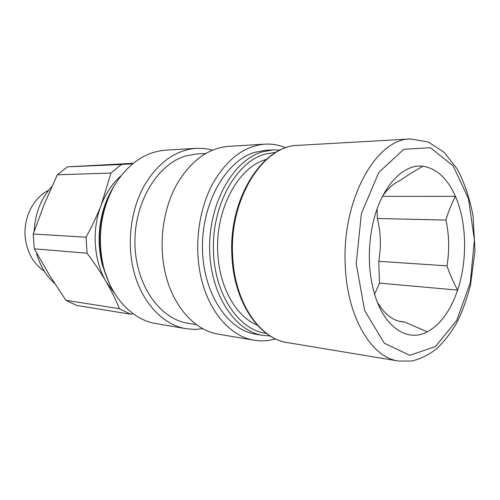 <?xml version="1.0" encoding="UTF-8"?>
<svg xmlns="http://www.w3.org/2000/svg" width="500" height="500" viewBox="0 0 500 500"><rect width="100%" height="100%" fill="white"/><g stroke="black" fill="none" stroke-linecap="round" stroke-linejoin="round"><path stroke-width="0.75" d="M257.25 325.131C236.188 316.737 219.306 287.425 217.794 253.069C215.019 209.494 238.4 166.675 266.156 159.5M114.519 293.219L106.181 281.775C93.612 260.619 91.531 229.412 101.294 204.825C105.975 192.981 112.487 183.35 120.825 175.925M51.844 186.556C40.944 198.606 35.025 213.581 34.094 231.488M36.394 252.681C39.85 265.456 45.963 275.744 54.719 283.538M44.294 271.194C33.087 263.512 26.7 251.881 25.137 236.294C23.537 217.044 33.756 197.481 48.65 190.287M133.144 163.275L67.381 166.875L121.388 164.488L110.981 173.05L57.275 174.812L67.381 166.875M86.037 237.2L87.081 253.231L34.281 248.819L33.225 234.025L86.037 237.2C92.069 226.231 97.15 215.444 101.294 204.825L110.981 173.05M119.412 308.725L130.506 314.2L76.675 305.45L65.844 300.294L119.412 308.725C115.894 299.938 111.481 290.956 106.181 281.775C100.825 272.594 94.462 263.081 87.081 253.231M34.281 248.819L49.269 274.837L65.844 300.294M57.275 174.812L44.319 204.119L33.225 234.025M121.388 164.488L132.419 163.869M133.212 313.794L130.506 314.2M377.5 302.575L378.869 304.594C385.519 314.906 393.256 320.662 402.081 321.844L404.644 322.025L427.3 331.844C408.125 342.206 385.394 328.506 375.2 296.188C368.263 273.519 367.475 249.406 372.831 223.856C380.806 187.237 402.925 163.506 422.85 166.25C413.663 171.488 406.206 176.181 400.475 180.331C394.044 183.05 388.156 188.194 382.806 195.763M447.038 265.863C449.538 250.1 449.169 234.838 445.925 220.062C447.794 213.162 450.962 205.256 455.425 196.344C466.844 222.288 467.612 260.475 457.606 290.1C452.769 280.956 449.244 272.875 447.038 265.863L378.775 261.3C381.262 246.575 380.806 232.306 377.4 218.494L377.094 209.019M445.925 220.062L377.4 218.494M404.644 322.025L399.55 321.381M422.85 166.25C436.6 168.344 447.463 178.375 455.425 196.344L382.512 196.331M374.594 294.256L379.481 283.131L457.606 290.1C450.625 310.606 440.519 324.525 427.3 331.844M379.481 283.131L378.775 261.3M263.075 335.425L255.906 334.263C227.556 330.181 202.856 293.031 202.456 247.875C201.825 202.744 225.931 160.912 254.606 152.344L265.8 150.275L273.056 149.887L261.856 151.969C233.169 160.6 209.019 202.8 209.631 248.337C210.012 293.9 234.725 331.35 263.075 335.425L270.175 335.994M196.169 148.312L165.419 150.175C144.825 151.919 127.669 163.944 113.956 186.238C101.237 209.875 97.494 235.525 102.713 263.194C109.55 295.994 131.919 319.9 156.094 323.6L186.462 328.744C162.106 325.037 139.512 300.25 132.644 266.069C127.094 239.156 131.55 208.525 144.144 185.819C158.069 162.581 175.406 150.081 196.169 148.312L204.456 148.512L212.556 150.094M275.525 338.881C268.544 340.969 261.481 341.419 254.325 340.25C229.788 336.562 206.894 309.837 200.031 272.531C194.481 243.175 199.15 209.644 212.062 184.862C226.325 159.525 243.925 145.956 264.869 144.156C272.113 143.756 279.088 144.969 285.8 147.787M202.95 328.738L194.725 329.438L186.462 328.744M196.45 324.625L188.012 323.256C159.869 319.131 135.494 284.819 134.938 243.506C134.162 202.213 157.644 163.9 186.019 155.881L197.119 153.938L205.656 153.481M264.869 144.156L228.675 146.35C207.8 148.131 190.306 161.137 176.206 185.369C163.444 209.056 158.881 241.05 164.444 269.119C171.319 304.775 194.094 330.487 218.575 334.188L254.325 340.25M266.406 333.431C238.588 330.144 214.037 293.875 213.369 249.219C212.475 204.581 235.994 162.881 264.1 154.331L276.15 152.231M356.219 263.775L361.394 213.588L378.825 172.394L403.812 149.294L430.35 147.706L453.125 165.837L468.469 198.675L474.394 239.85L470.3 282.65L456.744 320.375L435.506 346.519L409.775 355.337L384.269 343.225L364.688 310.656L356.219 263.775M232.675 256.144C228.981 198.863 263.238 145.306 298.113 145.356C262.606 145.394 228.225 198.894 231.938 256.012C233.8 302.031 259.137 338.825 287.506 342.625C259.656 338.925 234.531 302.244 232.675 256.144M398.544 361.037L411.756 361.037C420.475 358.956 428.731 354.894 436.531 348.85C443.944 341.819 450.575 333.344 456.431 323.413C461.613 313.481 466.294 300.825 470.456 285.431L475 250.744L473.081 215.981C469.719 198.369 464.469 182.756 457.337 169.15L444.256 152.45L428.319 141.969L410.487 138.963C376.512 138.456 341.975 199.15 345.213 264.288C346.706 316.675 371.388 357.631 398.544 361.037L287.506 342.625M106.6 276.725C95.744 250.756 97.606 216.119 111.181 191.469M410.487 138.963L298.113 145.356M109.156 283.05L102.294 264.806C101.306 261.419 99.469 251.363 99.138 242.756C98.763 221.256 103.856 202.156 114.412 185.45M280.175 150.087L273.056 149.887"/></g></svg>
